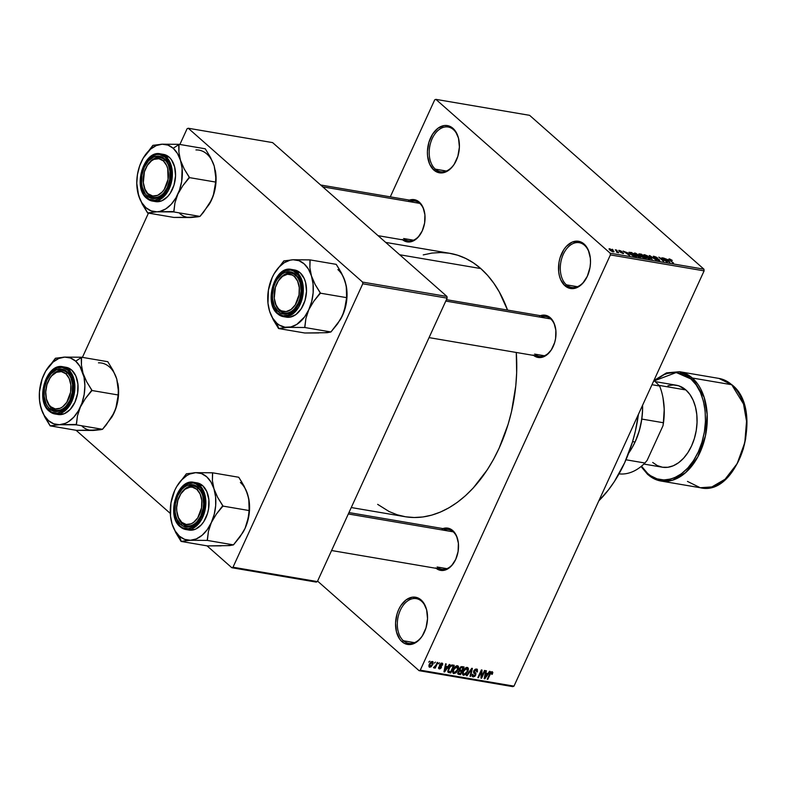 <?xml version="1.0" encoding="UTF-8"?>
<svg xmlns="http://www.w3.org/2000/svg" width="786" height="786" viewBox="0 0 786 786"><rect width="100%" height="100%" fill="white"/><g stroke="black" fill="none" stroke-linecap="round" stroke-linejoin="round"><path stroke-width="1.18" d="M427.063 611.822A22.686 14.885 -80.3 0 0 421.532 601.221L421.1 599.954A23.944 15.71 99.7 0 1 427.004 611.488A23.944 15.71 99.7 0 1 423.035 634.764A23.944 15.71 99.7 0 1 401.99 641.7L399.661 639.097L396.468 631.895L395.555 623.003L397.087 613.787L398.708 609.504L400.811 605.652L406.175 599.816L412.355 597.183L418.407 598.146L421.1 599.954L423.418 602.567L426.621 609.769L427.525 618.661L426.002 627.876L422.269 636.012L419.744 639.283L413.858 643.606L410.734 644.481L404.672 643.518L401.99 641.7L403.424 640.767A22.686 14.885 -80.3 0 0 423.202 634.469A22.686 14.885 99.7 0 1 408.671 643.351A22.686 14.885 99.7 0 1 403.424 640.767L414.477 642.643L403.424 640.767A22.686 14.885 99.7 0 1 398.807 614.249A22.686 14.885 99.7 0 1 416.285 598.627A22.686 14.885 99.7 0 1 421.532 601.221A22.686 14.885 -80.3 0 0 400.32 610.26A22.686 14.885 -80.3 0 0 403.424 640.767L401.99 641.7A23.944 15.71 99.7 0 1 398.708 609.504A23.944 15.71 99.7 0 1 421.1 599.954L421.532 601.221A22.686 14.885 99.7 0 1 427.063 611.832M584.499 245.271A22.686 14.885 -80.3 0 0 563.277 254.32A22.686 14.885 -80.3 0 0 566.392 284.827L564.947 285.76A23.944 15.71 99.7 0 1 561.666 253.564A23.944 15.71 99.7 0 1 584.067 244.014L584.499 245.271A22.686 14.885 99.7 0 1 590.031 255.882A22.686 14.885 -80.3 0 0 584.499 245.271L584.067 244.014L586.385 246.627L588.252 249.938L590.345 258.142L590.492 262.711L590.021 267.368L587.348 276.22L582.711 283.343L576.826 287.656L570.587 288.511L564.947 285.76L560.762 279.836L559.426 275.955L558.669 271.642L558.984 262.406L560.045 257.847L563.778 249.702L566.303 246.431L572.188 242.117L578.417 241.273L584.067 244.014A23.944 15.71 99.7 0 1 589.962 255.548A23.944 15.71 99.7 0 1 586.002 278.824A23.944 15.71 99.7 0 1 564.947 285.76L566.392 284.827A22.686 14.885 99.7 0 1 561.774 258.309A22.686 14.885 99.7 0 1 579.253 242.687A22.686 14.885 99.7 0 1 584.499 245.271M453.404 129.592A22.686 14.885 -80.3 0 0 432.192 138.631A22.686 14.885 -80.3 0 0 435.297 169.137L433.862 170.081A23.944 15.71 99.7 0 1 430.571 137.874A23.944 15.71 99.7 0 1 452.972 128.334L453.404 129.592A22.686 14.885 99.7 0 1 458.936 140.203A22.686 14.885 -80.3 0 0 453.404 129.592L452.972 128.334L455.291 130.948L458.493 138.139L459.397 147.031L457.874 156.247L454.141 164.392L451.616 167.664L445.731 171.977L439.502 172.822L433.862 170.081L429.677 164.156L427.574 155.952L427.427 151.384L428.96 142.168L432.683 134.023L438.048 128.187L444.228 125.554L447.332 125.583L452.972 128.334A23.944 15.71 99.7 0 1 458.877 139.859A23.944 15.71 99.7 0 1 454.907 163.134A23.944 15.71 99.7 0 1 433.862 170.081L435.297 169.137A22.686 14.885 99.7 0 1 430.679 142.62A22.686 14.885 99.7 0 1 448.158 127.008A22.686 14.885 99.7 0 1 453.404 129.592M409.437 200.106A21.419 14.06 99.7 0 1 419.292 202.11L419.724 203.368A20.161 13.234 -80.3 0 0 409.899 201.688M540.395 315.677A21.419 14.06 99.7 0 1 550.249 317.672L550.681 318.929A20.161 13.234 -80.3 0 0 540.856 317.259M442.921 528.585A21.419 14.06 99.7 0 1 452.765 530.579L453.208 531.837A20.161 13.234 -80.3 0 0 443.383 530.167M446.35 171.024L435.297 169.137L446.35 171.024M577.435 286.703L566.392 284.827L577.435 286.703M320.629 184.985L415.057 201.069A20.161 13.234 99.7 0 1 419.724 203.368A20.161 13.234 99.7 0 1 424.637 212.76A20.161 13.234 -80.3 0 0 419.724 203.368L419.292 202.11L421.365 204.439L423.035 207.406L424.912 214.745L424.627 222.998L422.229 230.917L418.083 237.293L412.817 241.155L407.236 241.911L402.186 239.455M413.446 240.192L403.631 238.522L413.446 240.192M348.955 512.57L448.541 529.538A20.161 13.234 99.7 0 1 453.208 531.837A20.161 13.234 99.7 0 1 458.11 541.23A20.161 13.234 -80.3 0 0 453.208 531.837L452.765 530.579L454.848 532.918L456.519 535.875L458.385 543.214L458.1 551.477L455.703 559.396L451.557 565.763L446.291 569.624L440.71 570.39L435.67 567.934M446.929 568.661L437.104 566.991L446.929 568.661M446.428 299.672L546.015 316.63A20.161 13.234 99.7 0 1 550.681 318.929A20.161 13.234 99.7 0 1 555.594 328.332M544.403 355.753L534.588 354.083L544.403 355.753M598.814 500.849A115.935 76.095 -80.3 0 0 638.428 414.32L635.363 431.17L632.435 442.096L624.605 462.866L614.387 481.533L608.492 489.845L598.814 500.849M423.251 254.9L432.015 253.072L440.73 252.522L449.327 253.239L457.707 255.234L465.793 258.476L473.516 262.937L480.796 268.566L487.556 275.326L493.746 283.137L499.287 291.93L507.54 310.077A133.571 87.668 -80.3 0 0 480.796 268.566L399.691 254.752L480.796 268.566A133.571 87.668 -80.3 0 0 449.906 253.338L385.69 242.402M351.263 507.54L405.045 516.697A133.571 87.668 -80.3 0 0 516.274 352.472L516.657 372.878L515.783 385.867L511.499 411.707L508.129 424.293L499.11 448.226L493.539 459.338L487.33 469.733L473.251 487.978L465.518 495.661L457.413 502.274L449.022 507.756L440.425 512.059L431.701 515.135L422.947 516.962L414.222 517.512L405.635 516.795L397.254 514.801L389.158 511.558L377.653 504.357M610.388 254.91L420.264 670.173L513.985 686.139L704.109 270.865L610.388 254.91L610.211 253.21L703.932 269.176L529.597 115.326L435.876 99.36L610.211 253.21L435.876 99.36L434.697 99.861L390.298 196.844L434.697 99.861L435.876 99.36L529.597 115.326L703.932 269.176L704.109 270.865L703.932 269.176L610.211 253.21L610.388 254.91L420.264 670.173L419.085 670.674L512.806 686.64L513.985 686.139L704.109 270.865L610.388 254.91M434.334 663.099L435.434 662.097L434.334 663.099M435.896 665.3L437.232 662.402L437.822 662.51L435.267 668.1L434.668 667.992L435.071 667.108L434.069 667.972L433.479 667.579L435.896 665.3L433.479 667.579L433.911 667.972L435.071 667.108L434.668 667.992L435.267 668.1L437.822 662.51L437.232 662.402L435.896 665.3M438.431 663.797L439.531 662.795L438.431 663.797M441.545 663.895L441.938 665.143L442.587 665.143L441.948 663.099L439.679 664.661L440.239 666.616L439.512 665.978L440.75 667.54L439.669 668.09L438.676 667.068L439.325 668.896L438.5 668.169L439.325 668.896L441.398 667.53L439.462 665.821L441.398 667.53L439.688 664.651L441.644 663.079L442.675 663.561L442.587 665.143L441.388 663.875L440.248 664.897L441.496 666.282L441.241 667.845L439.905 668.896L438.657 668.522L438.676 667.068L439.521 668.061L440.75 667.54L439.433 665.585L439.679 664.661L440.268 665.153L441.889 664.042L440.975 663.237M447.725 666.666L449.297 664.455L449.926 664.563L444.591 671.951L443.962 671.843L445.574 663.826L446.202 663.934L445.662 666.322L447.725 666.666L445.662 666.322L446.202 663.934L445.574 663.826L443.962 671.843L444.591 671.951L449.926 664.563L449.297 664.455L447.725 666.666M457.462 665.742L458.533 666.705L458.503 668.591L456.057 672.796L453.581 673.563L452.736 671.205L454.642 667.216L457.462 665.742L455.222 666.626L453.365 669.289C452.284 671.401 452.451 672.855 453.846 673.631L458.002 669.977L458.621 667.245L456.912 665.732L458.621 667.245L457.462 665.742L458.14 666.047M467.267 667.412L468.328 668.365L468.299 670.252L465.852 674.467L463.376 675.233L462.532 672.875L464.438 668.886L467.267 667.412L465.017 668.297L463.16 670.959C462.08 673.071 462.247 674.516 463.652 675.302L467.808 671.647L468.427 668.906L466.717 667.402L468.427 668.906L467.267 667.412L467.935 667.717M491.692 672.541L491.014 671.942L491.682 674.26L492.321 674.26L491.849 673.848L492.321 674.26L492.812 672.354L492.134 671.647L492.822 672.462L492.321 674.26L491.682 674.26L491.957 672.688L490.877 672.895L487.811 679.31L487.212 679.212L490.287 672.728L492.134 671.647L489.599 673.985L487.212 679.212L487.811 679.31L490.788 673.013L491.918 672.649L491.073 671.902M487.949 673.514L489.511 671.313L490.14 671.411L484.805 678.799L484.176 678.691L485.797 670.674L486.416 670.782L485.886 673.17L487.949 673.514L485.886 673.17L486.416 670.782L485.797 670.674L484.176 678.691L484.805 678.799L490.14 671.411L489.511 671.313L487.949 673.514M481.7 676.608L484.51 670.458L485.109 670.556L481.592 678.249L480.953 678.141L481.258 671.549L478.438 677.709L477.839 677.611L481.366 669.918L482.005 670.026L481.7 676.608L482.005 670.026L481.366 669.918L477.839 677.611L478.438 677.709L481.258 671.549L480.953 678.141L481.592 678.249L485.109 670.556L484.51 670.458L481.7 676.608L481.052 676.039L481.7 676.608M473.506 676.009L473.015 674.309L472.376 674.309L473.113 676.913L472.091 676.009L473.113 676.913L475.776 675.095L473.899 670.615L474.341 671.008L476.159 669.898L475.353 669.181L476.768 671.942L477.407 671.942L476.621 669.004L473.968 670.487L475.392 669.161L477.357 669.328L477.407 671.942L476.768 671.942L476.964 670.596L476.296 669.927L474.282 671.165L475.992 673.612L474.99 676.225L473.29 676.933L472.091 676.019L472.376 674.309L473.015 674.309L472.867 675.577L473.732 676.039L475.343 674.555L473.555 672.521L473.742 670.92L473.811 672.904L475.363 674.152L475.196 674.968L473.506 676.009L472.131 675.007M466.393 675.665L471.787 668.287L472.376 668.395L470.618 676.382L469.999 676.274L471.708 669.25L467.022 675.764L466.393 675.665L467.022 675.764L471.708 669.25L469.999 676.274L470.618 676.382L472.376 668.395L471.787 668.287L466.393 675.665M459.368 668.611L461.205 666.695L464.064 666.97L460.547 674.663L457.727 673.631L458.051 671.902L459.319 670.635L459.368 668.611L459.319 670.635L457.933 672.138L458.69 674.349L460.547 674.663L464.064 666.97L462.217 666.656L459.368 668.611M448.482 668.513L450.968 665.27L454.269 665.31L450.751 672.993L447.922 672.079L448.482 668.513L448.197 672.413L450.751 672.993L454.269 665.31L452.52 665.005L448.482 668.513M429.362 664.141L430.983 661.891L433.037 661.881L432.919 664.16L431.092 666.852L429.343 667.127L428.92 665.398L429.362 664.141L429.726 667.265L432.713 664.651L432.379 661.468L429.362 664.141M428.714 662.136L429.814 661.144L428.714 662.136M612.982 249.83L612.314 249.241L612.982 249.83M616.479 251.215L615.291 249.742L618.729 252.778L616.735 252.355L616.479 251.215L616.735 252.355L618.729 252.778L615.291 249.742L616.479 251.215M617.079 250.528L616.401 249.938L617.079 250.528M618.985 251.117L618.798 250.351L620.685 250.852L621.873 251.608L619.496 251.147L623.612 253.465L620.773 252.611L622.738 252.856L618.985 251.117L622.905 253.534L623.269 252.895L619.957 251.451L619.761 250.813L621.873 251.608L619.309 250.39L618.975 251.117L619.309 250.39M627.66 252.856L629.674 255.568L623.043 251.068L627.66 252.856L623.043 251.068L629.674 255.568L627.66 252.856M639.676 257.307C641.022 257.317 640.963 256.717 639.49 255.509L634.823 253.033L634.312 254.153L634.823 253.033L635.707 253.259L640.226 256.226L640.521 257.277L638.713 257.051L633.948 253.672L634.823 253.033L633.84 253.377L634.95 254.772L639.676 257.307L640.649 257.16M649.472 258.977C650.818 258.987 650.759 258.378 649.285 257.179L644.628 254.693L644.107 255.823L644.628 254.693L647.723 256.02L650.444 258.525L648.853 258.83L643.989 255.686L643.665 254.841L644.628 254.693L643.636 255.047L644.746 256.442L649.472 258.977L650.444 258.82M669.495 258.938L669.721 260.097L673.533 263.035L669.574 259.97L670.016 259.419L672.256 260.451L669.495 258.938L669.191 259.596L669.633 258.958L672.109 260.323L669.692 259.567L672.934 262.937L669.043 259.419L669.495 258.938L668.866 259.016M667.874 259.704L669.898 262.416L663.256 257.916L667.874 259.704L663.256 257.916L669.898 262.416L667.874 259.704M665.771 261.04L661.979 257.7L667.304 261.974L660.368 258.093L663.561 261.335L658.825 257.16L665.771 261.04L658.825 257.16L663.561 261.335L660.368 258.093L667.304 261.974L661.979 257.7L665.771 261.04M653.49 257.189L653.333 256.246L655.927 256.963L657.558 258.034L654.63 256.796L654.001 257.209L658.776 259.311L659.788 260.539L656.035 259.282L658.58 260.127L658.599 259.508L653.49 257.189L658.059 259.164L658.373 260.097L655.73 259.036L658.943 260.588L659.346 259.734L654.08 257.277L654.483 256.767L657.558 258.034L653.981 256.295L653.549 257.228L653.981 256.295M652.115 259.39L649.256 255.529L656.339 260.107L650.14 256.079L652.115 259.39L650.14 256.079L656.339 260.107L649.845 255.627L652.115 259.39M639.264 254.821L638.88 253.849L641.533 254.212L646.269 258.388L642.152 257.179L639.264 254.821L641.582 256.747L646.269 258.388L641.533 254.212L639.686 253.898L639.264 254.821L639.686 253.898M630.126 253.976L628.967 252.286L631.738 252.542L636.463 256.717L633.211 255.99L630.126 253.976L633.762 256.197L636.463 256.717L631.738 252.542L628.928 252.335L630.126 253.976M613.296 251.903L613.178 250.606L609.74 248.759L609.887 250.076L609.356 248.72L613.827 251.265L613.296 251.903L611.017 250.931L609.887 250.076L614.023 251.785M317.573 581.1L419.085 670.674L420.264 670.173L513.985 686.139L512.806 686.64L419.085 670.674L317.573 581.1M187.078 128.747L179.886 144.467L187.078 128.747L188.257 128.246L362.601 282.095L446.949 296.46L272.614 142.61L188.257 128.246L187.078 128.747M148.456 213.104L82.412 357.375L148.456 213.104M317.357 581.591L447.126 298.149L362.768 283.785L233 567.217L317.357 581.591L447.126 298.149L446.949 296.46L272.614 142.61L188.257 128.246L362.601 282.095L446.949 296.46L447.126 298.149L362.768 283.785L362.601 282.095L362.768 283.785L233 567.217L231.821 567.728L316.178 582.092L317.357 581.591L233 567.217L231.821 567.728L316.178 582.092L317.357 581.591M76.085 430.286L170.297 513.425L76.085 430.286M207.042 545.848L231.821 567.728L207.042 545.848M442.145 528.88L447.725 528.123L452.765 530.579A21.419 14.06 99.7 0 1 458.051 540.896A21.419 14.06 99.7 0 1 454.505 561.725A21.419 14.06 99.7 0 1 436.151 568.337M539.618 315.972L542.419 315.186L547.842 316.051L552.322 320.01L553.992 322.977L555.859 330.307L555.584 338.57L554.631 342.647L551.291 349.937L546.496 355.154L540.965 357.512L535.551 356.648L533.144 355.026M408.661 200.41L414.242 199.644L419.292 202.11A21.419 14.06 99.7 0 1 424.568 212.426A21.419 14.06 99.7 0 1 421.021 233.246A21.419 14.06 99.7 0 1 402.668 239.858M552.145 348.512A20.161 13.234 99.7 0 1 539.245 356.382A20.161 13.234 99.7 0 1 534.588 354.083A20.161 13.234 -80.3 0 0 552.145 348.522M454.672 561.42A20.161 13.234 99.7 0 1 441.771 569.29A20.161 13.234 99.7 0 1 437.104 566.991A20.161 13.234 -80.3 0 0 454.672 561.43M421.198 232.951A20.161 13.234 99.7 0 1 408.288 240.821A20.161 13.234 99.7 0 1 403.631 238.522A20.161 13.234 -80.3 0 0 421.188 232.961M586.169 278.529A22.686 14.885 99.7 0 1 571.638 287.411A22.686 14.885 99.7 0 1 566.392 284.827A22.686 14.885 -80.3 0 0 586.169 278.529M455.084 162.84A22.686 14.885 99.7 0 1 440.543 171.721A22.686 14.885 99.7 0 1 435.297 169.137A22.686 14.885 -80.3 0 0 455.074 162.849M555.584 328.322A20.161 13.234 -80.3 0 0 550.681 318.929L550.249 317.672A21.419 14.06 99.7 0 1 555.525 327.988A21.419 14.06 99.7 0 1 551.978 348.817A21.419 14.06 99.7 0 1 533.625 355.429M668.228 260.166L669.584 262.21L666.469 260.097L668.228 260.166L666.567 259.881L669.672 262.023L668.228 260.166M654.08 257.277L654.483 256.767M658.943 260.588L659.346 259.734M644.628 254.693L643.636 255.047M648.686 257.071L648.774 258.81L645.227 256.845L645.178 255.185L648.529 256.934L644.481 255.273L647.792 258.132L649.639 258.407L648.686 257.071M649.649 258.368L648.922 258.496M644.186 255.912L645.178 255.185M641.238 255.981L641.582 256.747L641.975 255.863L641.572 256.737M642.103 256.776L645.119 257.798L643.705 256.55L644.952 258.162L641.975 257.051L642.005 256.295L643.705 256.55L642.005 256.295M639.853 254.919L643.144 256.069L641.494 254.605L642.977 256.433L639.725 255.185L639.666 254.33L641.494 254.605L639.666 254.33L639.853 254.919L639.666 254.33M634.823 253.033L633.84 253.377M639.588 257.297L639.833 256.462L638.89 255.401L638.979 257.14L635.432 255.175L635.383 253.514L638.89 255.401L636.611 253.917L634.862 253.505L635 254.35L639.116 256.825M634.39 254.242L635.383 253.514M629.812 253.102L632.524 255.362L635.314 256.128L631.689 252.935L635.147 256.491L630.588 254.369L629.812 253.102L631.689 252.935L630.618 252.748M628.014 253.308L629.37 255.362L626.255 253.239L628.014 253.308L626.354 253.033L629.458 255.175L628.014 253.308M622.964 253.544L623.269 252.895L622.964 253.544M622.905 253.534L623.269 252.895M609.74 248.759L609.366 249.565L609.74 248.759L609.012 248.867M613.021 251.844L612.579 250.508L612.697 251.746L610.319 250.439L610.211 249.182L612.579 250.508L610.889 249.398L609.887 249.191L610.074 249.791L612.825 251.471M609.572 249.781L610.211 249.182M492.812 672.354L492.134 671.647M484.255 678.308L484.805 678.799L484.255 678.308M485.375 672.728L485.886 673.17L485.375 672.728M487.33 674.378L484.815 677.935L484.736 675.891L485.198 676.294L485.669 674.103L485.188 673.671L487.33 674.378L485.974 673.18L487.33 674.378L485.669 674.103L484.815 677.935L487.33 674.378M480.973 677.709L481.592 678.249L480.973 677.709M477.357 669.328L476.621 669.004M476.159 669.898L475.52 669.112M475.609 673.042L474.479 672.236M472.435 676.608L473.113 676.913M473.811 672.904L475.363 674.152M470.087 675.911L470.618 676.382L470.087 675.911M462.581 674.359L463.652 675.302L462.581 674.359M462.983 674.997L463.652 675.302M464.054 674.398L465.528 673.926L466.963 672.059L467.739 669.564L467.238 668.454L466.049 667.599L466.855 668.316L464.988 669.151L463.75 671.087L463.288 670.684L463.2 672.865L462.64 672.364L464.054 674.398L463.2 672.865L463.75 671.087L466.855 668.316L467.218 671.529L464.054 674.398L462.482 673.219M466.855 668.316L466.206 667.53M459.181 673.464L460.547 674.663L459.181 673.464M457.698 673.464L458.69 674.349L457.698 673.464M457.983 674.064L458.69 674.349M459.319 673.484L460.36 673.661L461.411 671.372L459.053 670.085L460.291 671.175L459.152 670.723L459.633 671.146L458.592 672.109L458.159 671.725L458.562 673.229L459.319 673.484L458.592 672.109L459.633 671.146L461.411 671.372L459.103 669.338L461.411 671.372L460.36 673.661L457.786 672.541M460.645 670.271L461.824 670.468L463.062 667.776L461.824 670.468L459.977 670.016L460.645 670.271L459.515 668.306L459.967 668.709L461.127 667.55L460.557 667.039L461.795 667.56L460.94 666.803L463.062 667.776L461.755 666.616L463.062 667.776L460.763 667.707L459.967 670.016L459.122 669.269M452.785 672.688L453.846 673.631L452.785 672.688M453.188 673.327L453.846 673.631M454.259 672.737L455.723 672.256L457.157 670.389L457.933 667.894L457.442 666.783L456.253 665.929L457.059 666.646L455.192 667.481L453.944 669.417L453.493 669.014L453.404 671.195L452.844 670.694L454.259 672.737L453.404 671.195L453.944 669.417L457.059 666.646L457.413 669.868L454.259 672.737L452.687 671.549M457.059 666.646L456.411 665.86M449.386 671.794L450.751 672.993L449.386 671.794M447.765 671.549L449.071 672.708L447.765 671.549M449.504 671.814L450.565 672.001L453.257 666.106L450.565 672.001L447.784 670.684L448.727 671.519L448.619 668.218L449.071 668.621L450.172 666.783L449.739 666.41L452.186 665.919L451.282 665.123L453.257 666.106L451.979 664.976L453.257 666.106L451.419 665.909L450.172 666.783L448.501 670.37L449.504 671.814L448.727 671.519M444.041 671.46L444.591 671.951L444.041 671.46M445.161 665.87L445.662 666.322L445.161 665.87M447.116 667.53L444.591 671.087L444.522 669.043L444.984 669.446L445.456 667.255L444.974 666.823L447.116 667.53L445.76 666.332L447.116 667.53L445.456 667.255L444.591 671.087L447.116 667.53M442.508 663.345L441.948 663.099M441.201 665.938L440.268 665.153M438.775 668.65L439.325 668.896M439.669 668.09L439.315 667.068M439.757 666.253L440.769 667.049M432.88 661.694L432.379 661.468M431.995 662.264L429.981 664.19L429.529 663.787L429.844 666.361L431.946 664.887L430.099 666.469L429.981 664.19L431.995 662.264L432.113 664.553L432.713 664.651L432.428 662.578L431.416 661.625M428.93 666.557L429.726 667.265L428.93 666.557M429.225 667.039L429.726 667.265M430.099 666.469L428.891 665.526M663.03 398.001L664.229 409.26L663.355 422.74A55.442 36.392 -80.3 0 0 659.611 386.005L653.972 380.365L659.611 386.005A55.442 36.392 99.7 0 1 662.912 397.382A55.442 36.392 99.7 0 1 663.355 422.74L641.798 419.066A55.442 36.392 -80.3 0 0 642.584 405.252A55.442 36.392 99.7 0 1 641.798 419.066L639.313 430.679L635.285 441.585A55.442 36.392 -80.3 0 0 641.798 419.066L663.355 422.74L663.011 425.698L647.133 460.37L644.913 463.013L625.98 459.781L644.913 463.013A55.442 36.392 99.7 0 1 619.378 473.899A55.442 36.392 -80.3 0 0 644.913 463.013L647.133 460.37L663.011 425.698A54.185 35.567 -80.3 0 0 663.03 398.04A54.185 35.567 -80.3 0 0 662.971 397.716M628.672 453.149A56.71 37.217 -80.3 0 0 635.019 442.027L632.583 441.604L635.019 442.027A56.71 37.217 -80.3 0 0 642.496 405.429A56.71 37.217 99.7 0 1 635.019 442.027L632.15 447.656M635.019 442.027A56.71 37.217 99.7 0 1 631.836 448.187L632.17 447.617A55.442 36.392 -80.3 0 0 635.285 441.585L635.019 442.027M659.611 386.005L651.987 384.708L659.611 386.005M274.569 300.301L274.687 300.95A20.161 13.234 -80.3 0 0 279.659 310.666L278.224 311.6A21.419 14.06 99.7 0 1 275.287 282.793A21.419 14.06 99.7 0 1 295.32 274.255L295.752 275.513A20.161 13.234 -80.3 0 0 277.861 281.643A20.161 13.234 99.7 0 1 291.095 273.214A20.161 13.234 99.7 0 1 295.752 275.513L294.318 276.446A18.903 12.409 99.7 0 1 296.902 301.873A18.903 12.409 99.7 0 1 279.226 309.409L279.659 310.666A20.161 13.234 -80.3 0 0 297.226 305.096A20.161 13.234 99.7 0 1 284.326 312.966A20.161 13.234 99.7 0 1 279.659 310.666A20.161 13.234 99.7 0 1 274.628 300.625A20.161 13.234 -80.3 0 0 279.659 310.666L275.925 304.732L274.265 298.258L275.355 287.371L278.303 280.936L282.538 276.338L287.411 274.255L292.195 275.021L294.318 276.446L297.619 281.123L299.27 287.597L299.024 294.888L295.241 304.919L291.007 309.517L286.133 311.6L281.349 310.834L279.226 309.409A18.903 12.409 99.7 0 1 274.569 300.301A18.903 12.409 99.7 0 1 277.694 281.928A18.903 12.409 99.7 0 1 294.318 276.446L295.752 275.513A20.161 13.234 99.7 0 1 300.665 284.905A20.161 13.234 -80.3 0 0 295.752 275.513A20.161 13.234 -80.3 0 0 278.028 281.349L277.694 281.928M550.681 318.929L445.79 301.067L550.681 318.929M346.233 285.79L346.646 297.648L320.403 293.178L346.646 297.648L344.258 311.05L340.613 319.185A34.093 22.381 -80.3 0 0 342.539 315.441A34.093 22.381 -80.3 0 0 346.272 286.006L346.822 293.62L346.145 302.305L344.258 311.05L342.539 315.441L346.361 302.846L346.813 289.7L345.182 281.643L346.233 285.819L343.57 277.33L339.071 268.891L336.221 264.351L309.979 259.881L336.221 264.351L341.507 273.076L345.182 281.643A34.093 22.381 -80.3 0 0 337.872 269.588M284.807 327.546L287.873 327.369A34.093 22.381 99.7 0 1 276.908 323.292L278.647 328.322A39.133 25.683 -80.3 0 0 278.873 328.509L287.873 327.369L304.693 327.497L330.935 331.967L327.153 332.684L304.801 332.999L278.558 328.528L284.807 327.546M277.861 281.643A20.161 13.234 99.7 0 1 291.095 273.214A20.161 13.234 99.7 0 1 295.752 275.513L295.32 274.255A21.419 14.06 99.7 0 1 300.606 284.571A21.419 14.06 99.7 0 1 297.059 305.39A21.419 14.06 99.7 0 1 278.224 311.6L274.471 306.304L272.604 298.965L272.467 294.878L273.833 286.625L275.287 282.793L277.173 279.344L281.968 274.118L284.689 272.555L290.27 271.789L295.32 274.255L297.403 276.584L300.262 283.029L301.077 290.977L299.702 299.23L298.258 303.062L294.111 309.438L288.845 313.3L286.045 314.086L280.622 313.221L278.224 311.6L279.659 310.666A20.161 13.234 -80.3 0 0 297.226 305.106A20.161 13.234 99.7 0 1 284.326 312.966A20.161 13.234 99.7 0 1 279.659 310.666A20.161 13.234 99.7 0 1 274.628 300.625M277.772 313.899L283.314 316.63L294.033 312.956L302.551 297.118L301.991 280.474L296.892 272.153A0.757 0.531 131.4 0 0 296.027 272.713C302.433 276.751 303.484 287.145 299.201 303.897C290.093 316.394 282.872 319.48 277.517 313.142A0.757 0.531 131.4 0 0 277.772 313.899A0.757 0.531 -48.6 0 1 277.517 313.142L282.98 315.805L289.022 314.98L294.721 310.804L299.201 303.897L300.773 299.741L302.246 290.82L301.372 282.213L298.277 275.238L293.424 270.964L290.565 270.05L284.522 270.875L278.824 275.051L274.334 281.958L271.74 290.525L271.435 299.466L273.459 307.405L277.517 313.142C271.111 309.104 270.05 298.709 274.334 281.958C283.441 269.46 290.673 266.375 296.027 272.713A0.757 0.531 -48.6 0 1 296.892 272.153A23.944 15.71 99.7 0 1 301.765 300.144A23.944 15.71 99.7 0 1 283.314 316.63A23.944 15.71 99.7 0 1 277.772 313.899M284.925 316.768A23.944 15.71 -80.3 0 0 286.497 317.171A23.944 15.71 -80.3 0 0 304.948 300.684A23.944 15.71 -80.3 0 0 300.075 272.693L296.892 272.153L300.075 272.693L294.436 269.942M340.593 319.224A34.093 22.381 -80.3 0 0 340.633 319.155L342.539 315.441L337.548 323.891L330.935 331.967L304.693 327.497L305.901 318.477L308.8 309.694L304.654 316.846L296.735 324.461L290.849 326.966L284.945 327.202L279.413 325.139L276.908 323.292L272.644 318.104L269.598 311.236L273.243 319.745L278.558 328.528L304.801 332.999L318.684 332.95M268.527 306.972L269.598 311.236L267.967 303.17L268.419 290.034L272.241 277.429A34.093 22.381 99.7 0 1 274.147 273.725A34.093 22.381 99.7 0 1 293.168 259.763A34.093 22.381 99.7 0 1 311.443 275.896L309.871 267.741L310.106 260.284A39.133 25.683 -80.3 0 0 309.664 259.901L293.168 259.763L298.935 260.677L304.123 263.841L308.397 269.028L311.443 275.896L313.064 283.952L313.152 292.677L311.698 301.46L308.8 309.694L313.791 301.254L320.403 293.178L315.117 284.453L311.443 275.896L309.871 267.741L309.979 259.881L293.168 259.763L283.844 260.913L274.186 273.666L278.834 267.289L284.296 262.671L290.181 260.166L293.168 259.763L283.844 260.913L274.501 273.125M269.598 311.236L273.243 319.745L278.431 328.126A39.133 25.683 -80.3 0 0 278.647 328.322L276.908 323.292A34.093 22.381 99.7 0 1 269.598 311.236A34.093 22.381 99.7 0 1 268.507 306.864A34.093 22.381 99.7 0 1 272.241 277.429L270.512 281.85M324.589 332.714L330.935 331.967L340.269 319.774M272.231 277.458L274.167 273.695M286.605 317.19L289.71 317.22L295.89 314.587L301.244 308.751L304.978 300.606L306.501 291.39L305.597 282.508L304.261 278.617L300.075 272.693A23.944 15.71 -80.3 0 0 294.544 269.962L291.351 269.421A23.944 15.71 99.7 0 1 296.892 272.153L291.351 269.421C274.766 265.304 263.359 302.924 277.576 313.801L283.314 316.63L286.497 317.171M300.665 284.896A20.161 13.234 -80.3 0 0 295.752 275.513A20.161 13.234 99.7 0 1 300.665 284.905M284.159 260.903A39.133 25.683 -80.3 0 0 283.658 261.325A39.133 25.683 99.7 0 1 284.159 260.903M308.8 309.694A34.093 22.381 99.7 0 1 287.873 327.369L304.379 327.507A39.133 25.683 -80.3 0 0 304.88 327.084L305.901 318.477L308.8 309.694L313.791 301.254L320.285 292.775A39.133 25.683 99.7 0 1 320.216 293.591A39.133 25.683 -80.3 0 0 320.285 292.775L315.117 284.453L311.443 275.896A34.093 22.381 99.7 0 1 308.8 309.694M304.379 327.507L304.88 327.084A39.133 25.683 99.7 0 1 304.379 327.507M177.086 513.209L177.214 513.857A20.161 13.234 -80.3 0 0 182.185 523.574L180.741 524.508A21.419 14.06 99.7 0 1 177.803 495.701A21.419 14.06 99.7 0 1 197.846 487.153L198.278 488.42A20.161 13.234 -80.3 0 0 180.387 494.551A20.161 13.234 99.7 0 1 193.621 486.121A20.161 13.234 99.7 0 1 198.278 488.42L196.844 489.354A18.903 12.409 99.7 0 1 199.428 514.781A18.903 12.409 99.7 0 1 181.753 522.317L182.185 523.574A20.161 13.234 -80.3 0 0 199.752 518.003A20.161 13.234 99.7 0 1 186.842 525.873A20.161 13.234 99.7 0 1 182.185 523.574A20.161 13.234 99.7 0 1 177.155 513.533A20.161 13.234 -80.3 0 0 182.185 523.574L181.753 522.317L186.203 524.478L191.126 523.81L193.533 522.425L197.767 517.817L201.55 507.795L201.796 500.505L200.145 494.03L196.844 489.354L192.383 487.182L189.937 487.163L185.054 489.246L180.829 493.844L177.882 500.279L176.673 507.55L176.791 511.165L178.442 517.63L181.753 522.317A18.903 12.409 99.7 0 1 177.086 513.209A18.903 12.409 99.7 0 1 180.22 494.836A18.903 12.409 99.7 0 1 196.844 489.354L198.278 488.42A20.161 13.234 99.7 0 1 203.191 497.813A20.161 13.234 -80.3 0 0 198.278 488.42A20.161 13.234 -80.3 0 0 180.554 494.256L180.22 494.836M453.208 531.837L348.316 513.975L453.208 531.837M243.11 532.132A34.093 22.381 -80.3 0 0 243.149 532.063A34.093 22.381 -80.3 0 0 245.065 528.349A34.093 22.381 -80.3 0 0 248.798 498.914L249.349 506.528L248.671 515.213L246.784 523.957L245.065 528.349L248.877 515.754L249.329 502.608L247.708 494.541L248.759 498.727L246.097 490.238L241.597 481.789L238.748 477.259L212.505 472.789L238.748 477.259L244.033 485.984L247.708 494.541A34.093 22.381 -80.3 0 0 240.388 482.496M187.333 540.454L190.399 540.277A34.093 22.381 99.7 0 1 179.434 536.19L181.173 541.23A39.133 25.683 -80.3 0 0 181.389 541.416L190.399 540.277L207.219 540.404L233.462 544.875L229.669 545.592L207.317 545.897L181.075 541.426L187.333 540.454M180.387 494.551A20.161 13.234 99.7 0 1 193.621 486.121A20.161 13.234 99.7 0 1 198.278 488.42L197.846 487.153A21.419 14.06 99.7 0 1 203.132 497.479A21.419 14.06 99.7 0 1 199.575 518.298A21.419 14.06 99.7 0 1 180.741 524.508L176.997 519.212L175.799 515.734L175.121 511.873L175.406 503.61L177.803 495.701L181.949 489.324L184.494 487.025L187.215 485.463L192.796 484.697L197.846 487.153L201.589 492.458L202.788 495.937L203.594 503.885L203.181 508.051L200.784 515.97L196.638 522.346L191.371 526.207L188.571 526.993L183.148 526.129L180.741 524.508L182.185 523.574A20.161 13.234 -80.3 0 0 199.742 518.003A20.161 13.234 99.7 0 1 186.842 525.873A20.161 13.234 99.7 0 1 182.185 523.574A20.161 13.234 99.7 0 1 177.155 513.533M180.299 526.807L185.84 529.528L196.559 525.863L205.067 510.026L204.507 493.382L199.418 485.06A0.757 0.531 131.4 0 0 198.553 485.62C204.95 489.658 206.011 500.053 201.727 516.805C192.619 529.302 185.388 532.387 180.043 526.05A0.757 0.531 131.4 0 0 180.299 526.807A0.757 0.531 -48.6 0 1 180.043 526.05L182.647 527.799L188.502 528.732L194.496 526.188L199.683 520.538L203.299 512.649L204.773 503.728L203.898 495.121L200.794 488.145L195.95 483.871L193.091 482.958L187.048 483.783L181.35 487.959L176.86 494.866L174.266 503.433L173.961 512.364L175.985 520.312L180.043 526.05C173.637 522.012 172.576 511.617 176.86 494.866C185.968 482.368 193.199 479.283 198.553 485.62A0.757 0.531 -48.6 0 1 199.418 485.06A23.944 15.71 99.7 0 1 204.291 513.042A23.944 15.71 99.7 0 1 185.84 529.528A23.944 15.71 99.7 0 1 180.299 526.807M187.451 529.676A23.944 15.71 -80.3 0 0 189.023 530.078A23.944 15.71 -80.3 0 0 207.475 513.592A23.944 15.71 -80.3 0 0 202.601 485.601L199.418 485.06L202.601 485.601L196.962 482.85M248.759 498.697L249.172 510.556L222.929 506.086L249.172 510.556L247.963 519.575L245.065 528.349L240.074 536.789L233.462 544.875L207.219 540.404L208.428 531.385L211.326 522.602L207.18 529.744L202.071 535.305L196.353 538.891L190.399 540.277L184.631 539.353L179.434 536.19L175.17 531.002L172.114 524.144L175.769 532.653L181.075 541.426L207.317 545.897L221.21 545.848M171.053 519.87L172.114 524.144L170.493 516.078L170.945 502.942L174.757 490.336A34.093 22.381 99.7 0 1 176.673 486.632A34.093 22.381 99.7 0 1 195.685 472.661A34.093 22.381 99.7 0 1 213.969 488.794L212.397 480.639L212.633 473.192A39.133 25.683 -80.3 0 0 212.191 472.799L195.685 472.661L201.452 473.585L206.649 476.748L210.923 481.936L213.969 488.794L215.59 496.86L215.678 505.585L214.224 514.358L211.326 522.602L216.317 514.162L222.929 506.086L217.643 497.361L213.969 488.794L212.397 480.639L212.505 472.789L195.685 472.661L186.37 473.82L176.712 486.563L181.36 480.197L186.822 475.579L189.74 474.046L195.685 472.661L186.37 473.82L177.027 486.033M174.767 490.336L173.028 494.758M227.115 545.622L233.462 544.875L242.786 532.682M172.114 524.144L175.769 532.653L180.957 541.033A39.133 25.683 -80.3 0 0 181.173 541.23L179.434 536.19A34.093 22.381 99.7 0 1 172.114 524.144A34.093 22.381 99.7 0 1 171.034 519.772A34.093 22.381 99.7 0 1 174.757 490.336L176.693 486.593M189.131 530.088L195.36 529.243L201.245 524.93L203.771 521.658L207.504 513.513L208.565 508.955L208.88 499.719L206.787 491.525L202.601 485.601A23.944 15.71 -80.3 0 0 197.06 482.869L193.877 482.329A23.944 15.71 99.7 0 1 199.418 485.06L193.877 482.329C177.282 478.202 165.885 515.832 180.102 526.708L185.84 529.528L189.023 530.078M203.191 497.803A20.161 13.234 -80.3 0 0 198.278 488.42A20.161 13.234 99.7 0 1 203.191 497.813M186.685 473.801A39.133 25.683 -80.3 0 0 186.184 474.233A39.133 25.683 99.7 0 1 186.685 473.801M211.326 522.602A34.093 22.381 99.7 0 1 190.399 540.277L206.905 540.414A39.133 25.683 -80.3 0 0 207.406 539.992L208.428 531.385L211.326 522.602L216.317 514.162L222.802 505.683A39.133 25.683 99.7 0 1 222.743 506.498A39.133 25.683 -80.3 0 0 222.802 505.683L217.643 497.361L213.969 488.794A34.093 22.381 99.7 0 1 211.326 522.602M206.905 540.414L207.406 539.992A39.133 25.683 99.7 0 1 206.905 540.414M143.612 184.739L143.73 185.388A20.161 13.234 -80.3 0 0 148.701 195.095L148.269 193.837A18.903 12.409 99.7 0 1 143.612 184.739A18.903 12.409 99.7 0 1 146.736 166.357A18.903 12.409 99.7 0 1 163.36 160.884L164.795 159.941A20.161 13.234 -80.3 0 0 147.07 165.787L146.736 166.357M322.741 186.842L419.724 203.368L322.741 186.842M146.903 166.082A20.161 13.234 99.7 0 1 160.138 157.642A20.161 13.234 99.7 0 1 164.795 159.941A20.161 13.234 99.7 0 1 169.707 169.344A20.161 13.234 -80.3 0 0 164.795 159.941A20.161 13.234 99.7 0 1 169.707 169.344A20.161 13.234 -80.3 0 0 164.795 159.941A20.161 13.234 -80.3 0 0 146.903 166.082A20.161 13.234 99.7 0 1 160.138 157.642A20.161 13.234 99.7 0 1 164.795 159.941L163.36 160.884A18.903 12.409 99.7 0 1 165.954 186.302A18.903 12.409 99.7 0 1 148.269 193.837L152.72 196.009L157.652 195.341L162.289 191.931L164.284 189.347L168.066 179.316L167.723 168.626L166.661 165.561L163.36 160.884L158.91 158.713L153.987 159.381L151.58 160.766L147.346 165.374L144.398 171.8L143.317 182.686L144.968 189.161L148.701 195.095A20.161 13.234 99.7 0 1 143.671 185.064A20.161 13.234 -80.3 0 0 148.701 195.095A20.161 13.234 -80.3 0 0 166.268 189.534A20.161 13.234 99.7 0 1 153.368 197.394A20.161 13.234 99.7 0 1 148.701 195.095A20.161 13.234 -80.3 0 0 166.268 189.534A20.161 13.234 99.7 0 1 153.368 197.394A20.161 13.234 99.7 0 1 148.701 195.095A20.161 13.234 99.7 0 1 143.671 185.064M212.868 162.456L214.224 166.072L210.55 157.505L205.264 148.79L210.55 157.505L214.224 166.072L215.796 174.227L215.688 182.077L189.446 177.616L184.17 168.892L180.485 160.324L178.913 152.17L179.021 144.319L205.264 148.79L179.021 144.319L162.211 144.192A34.093 22.381 99.7 0 1 173.175 148.279L178.933 144.526A39.133 25.683 -80.3 0 0 178.717 144.329L162.211 144.192L152.887 145.341L143.229 158.094M147.267 196.038L148.701 195.095L147.267 196.038L145.184 193.7L142.325 187.255L141.647 183.403L141.932 175.14L144.329 167.221L148.475 160.845L153.742 156.984L159.322 156.227L164.362 158.684A21.419 14.06 99.7 0 1 169.648 169A21.419 14.06 99.7 0 1 166.101 189.829A21.419 14.06 99.7 0 1 147.267 196.038A21.419 14.06 99.7 0 1 144.329 167.221A21.419 14.06 99.7 0 1 164.362 158.684L168.106 163.989L169.982 171.328L169.697 179.581L167.3 187.5L163.154 193.877L157.888 197.738L152.307 198.494L147.267 196.038M164.795 159.941L164.362 158.684L164.795 159.941M155.648 201.619L161.887 200.774L167.772 196.451L170.287 193.189L174.02 185.044L175.543 175.828L174.639 166.937L171.436 159.735L169.118 157.131L165.934 156.581L160.393 153.85A23.944 15.71 99.7 0 1 165.934 156.581L169.118 157.131A23.944 15.71 -80.3 0 0 163.586 154.4L160.393 153.85C143.809 149.733 132.402 187.353 146.618 198.239A0.757 0.531 -48.6 0 1 146.56 197.571C140.154 193.533 139.093 183.138 143.386 166.386C152.484 153.889 159.715 150.814 165.07 157.151A0.757 0.531 -48.6 0 1 165.934 156.581A23.944 15.71 99.7 0 1 170.808 184.572A23.944 15.71 99.7 0 1 152.356 201.059A23.944 15.71 99.7 0 1 146.825 198.327A0.757 0.531 -48.6 0 1 146.618 198.229A0.757 0.531 131.4 0 0 146.825 198.327L152.356 201.059L163.075 197.394L171.594 181.546L171.034 164.913L165.934 156.581A0.757 0.531 131.4 0 0 165.07 157.151L159.607 154.488L156.601 154.459L150.617 157.004L145.43 162.653L141.814 170.542L140.33 179.473L141.215 188.07L144.31 195.046L149.163 199.33L155.029 200.263L161.012 197.718L166.2 192.069L169.815 184.179L171.299 175.258L171.151 170.827L169.128 162.889L165.07 157.151C171.476 161.189 172.537 171.584 168.243 188.335C159.145 200.833 151.914 203.908 146.56 197.571A0.757 0.531 131.4 0 0 146.618 198.229L152.356 201.059L155.54 201.599A23.944 15.71 -80.3 0 0 174.001 185.113A23.944 15.71 -80.3 0 0 169.118 157.131L163.478 154.38M209.636 203.653A34.093 22.381 -80.3 0 0 209.675 203.584A34.093 22.381 -80.3 0 0 211.581 199.88L214.48 191.637L215.944 182.853L215.855 174.138L214.224 166.072L215.865 178.058L215.187 186.734L213.311 195.488L209.312 204.203L199.978 216.405L173.735 211.935L174.944 202.916L177.842 194.132L182.833 185.692L189.446 177.616L215.688 182.077L213.311 195.488L209.656 203.623M215.295 170.346A34.093 22.381 -80.3 0 1 215.315 170.444A34.093 22.381 -80.3 0 1 211.581 199.88L203.515 212.249L199.978 216.405L198.141 216.789L190.664 217.555L173.844 217.427L147.601 212.957L156.915 211.807L173.735 211.935L199.978 216.405L187.726 217.378M137.57 191.401L140.222 199.919L147.473 212.564A39.133 25.683 -80.3 0 0 147.915 212.947L156.915 211.807A34.093 22.381 99.7 0 1 138.641 195.675L136.774 183.295L137.462 174.472L139.662 165.885L143.219 158.124L150.539 149.163L156.257 145.577L162.211 144.192L167.978 145.115L173.175 148.279L177.44 153.466L180.485 160.324L182.116 168.391L181.664 181.527L179.463 190.114L175.917 197.876L171.25 204.281L165.787 208.889L159.902 211.405L156.915 211.807L151.148 210.884L145.96 207.72L141.686 202.533L138.641 195.675L142.286 204.183L147.601 212.957L173.844 217.427L193.641 217.152M138.641 195.675A34.093 22.381 99.7 0 1 137.55 191.303A34.093 22.381 99.7 0 1 141.284 161.867L139.554 166.288M153.968 201.206A23.944 15.71 -80.3 0 0 155.54 201.599M173.421 211.945A39.133 25.683 -80.3 0 0 173.922 211.522L174.944 202.916L177.842 194.132A34.093 22.381 99.7 0 1 156.915 211.807L173.922 211.522A39.133 25.683 99.7 0 1 173.421 211.945M189.259 178.019A39.133 25.683 -80.3 0 0 189.328 177.214L184.17 168.892L180.485 160.324A34.093 22.381 99.7 0 1 177.842 194.132L182.833 185.692L189.328 177.214A39.133 25.683 99.7 0 1 189.259 178.019M179.149 144.712A39.133 25.683 -80.3 0 0 178.933 144.526L173.175 148.279A34.093 22.381 99.7 0 1 180.485 160.324L178.913 152.17L178.717 144.329A39.133 25.683 99.7 0 1 178.933 144.526A39.133 25.683 99.7 0 1 179.149 144.712M141.274 161.896L141.284 161.867A34.093 22.381 99.7 0 1 143.199 158.163A34.093 22.381 99.7 0 1 162.211 144.192L153.201 145.331A39.133 25.683 -80.3 0 0 152.7 145.754L143.543 157.564M153.201 145.331L152.7 145.754A39.133 25.683 99.7 0 1 153.201 145.331M179.699 213.468A34.093 22.381 -80.3 0 0 190.664 217.555M209.675 203.584L209.312 204.203M214.224 166.072A34.093 22.381 -80.3 0 0 195.95 149.939M46.138 397.647L46.256 398.296A20.161 13.234 -80.3 0 0 51.228 408.003L50.795 406.745A18.903 12.409 99.7 0 1 46.138 397.647A18.903 12.409 99.7 0 1 49.263 379.265A18.903 12.409 99.7 0 1 65.886 373.792L67.321 372.849A20.161 13.234 -80.3 0 0 49.597 378.695L49.263 379.265M49.43 378.98A20.161 13.234 99.7 0 1 62.664 370.55A20.161 13.234 99.7 0 1 67.321 372.849A20.161 13.234 99.7 0 1 72.233 382.251A20.161 13.234 -80.3 0 0 67.321 372.849A20.161 13.234 99.7 0 1 72.233 382.251A20.161 13.234 -80.3 0 0 67.321 372.849A20.161 13.234 -80.3 0 0 49.43 378.98A20.161 13.234 99.7 0 1 62.664 370.55A20.161 13.234 99.7 0 1 67.321 372.849L65.886 373.792A18.903 12.409 99.7 0 1 68.47 399.209A18.903 12.409 99.7 0 1 50.795 406.745L48.958 404.682L46.433 399.003L45.716 391.988L46.924 384.708L49.872 378.282L51.866 375.698L56.504 372.289L61.426 371.621L65.886 373.792L69.188 378.469L70.838 384.944L70.593 392.224L66.81 402.255L62.575 406.863L60.168 408.248L55.246 408.916L50.795 406.745L51.228 408.003A20.161 13.234 99.7 0 1 46.197 397.962A20.161 13.234 -80.3 0 0 51.228 408.003A20.161 13.234 -80.3 0 0 68.795 402.432A20.161 13.234 99.7 0 1 55.894 410.302A20.161 13.234 99.7 0 1 51.228 408.003A20.161 13.234 -80.3 0 0 68.795 402.442A20.161 13.234 99.7 0 1 55.894 410.302A20.161 13.234 99.7 0 1 51.228 408.003A20.161 13.234 99.7 0 1 46.197 397.962M115.395 375.364L116.75 378.98L113.076 370.412L107.79 361.698L113.076 370.412L116.75 378.98L118.322 387.134L118.214 394.985L91.972 390.514L86.686 381.8L83.011 373.232L81.439 365.077L81.547 357.227L107.79 361.698L81.547 357.227L64.727 357.099A34.093 22.381 99.7 0 1 75.692 361.187L81.459 357.424A39.133 25.683 -80.3 0 0 81.233 357.237L64.727 357.099L55.413 358.249L45.755 371.002M49.783 408.946L51.228 408.003L49.783 408.946L47.71 406.608L46.04 403.64L44.173 396.301L44.458 388.048L46.855 380.129L51.002 373.753L56.258 369.892L61.839 369.135L66.889 371.591A21.419 14.06 99.7 0 1 72.174 381.908A21.419 14.06 99.7 0 1 68.628 402.737A21.419 14.06 99.7 0 1 49.783 408.946A21.419 14.06 99.7 0 1 46.855 380.129A21.419 14.06 99.7 0 1 66.889 371.591L70.632 376.897L72.508 384.226L72.224 392.489L69.826 400.408L65.68 406.784L60.414 410.646L54.833 411.402L49.783 408.946M67.321 372.849L66.889 371.591L67.321 372.849M58.174 414.527L64.413 413.682L70.288 409.359L74.925 402.236L77.608 393.383L77.922 384.158L75.829 375.954L71.644 370.029L68.461 369.489L62.919 366.757A23.944 15.71 99.7 0 1 68.461 369.489L71.644 370.029A23.944 15.71 -80.3 0 0 66.112 367.308L62.919 366.757C46.325 362.641 34.928 400.261 49.145 411.147A0.757 0.531 -48.6 0 1 49.086 410.479C42.68 406.441 41.619 396.046 45.902 379.294C55.01 366.797 62.241 363.721 67.596 370.049A0.757 0.531 -48.6 0 1 68.461 369.489A23.944 15.71 99.7 0 1 73.334 397.48A23.944 15.71 99.7 0 1 54.882 413.967A23.944 15.71 99.7 0 1 49.341 411.235A0.757 0.531 -48.6 0 1 49.145 411.137A0.757 0.531 131.4 0 0 49.341 411.235L54.882 413.967L65.602 410.302L74.11 394.454L73.55 377.82L68.461 369.489A0.757 0.531 131.4 0 0 67.596 370.049L62.133 367.396L56.091 368.212L50.392 372.397L45.902 379.294L43.309 387.862L43.004 396.802L45.028 404.741L46.836 407.954L51.689 412.237L57.555 413.171L63.538 410.616L68.726 404.977L72.341 397.087L73.815 388.156L73.678 383.735L71.644 375.787L67.596 370.049C74.002 374.097 75.053 384.492 70.769 401.243C61.662 413.741 54.44 416.816 49.086 410.479A0.757 0.531 131.4 0 0 49.145 411.137L54.882 413.967L58.066 414.507A23.944 15.71 -80.3 0 0 76.517 398.021A23.944 15.71 -80.3 0 0 71.644 370.029L66.004 367.288M112.152 416.56A34.093 22.381 -80.3 0 0 112.192 416.492A34.093 22.381 -80.3 0 0 114.108 412.788L117.006 404.544L118.46 395.761L118.381 387.046L116.75 378.98L118.391 390.966L117.713 399.642L115.827 408.386L111.838 417.111L102.504 429.303L76.262 424.833L77.47 415.823L80.368 407.04L85.36 398.6L91.972 390.514L118.214 394.985L115.827 408.386L112.172 416.531M117.821 383.254A34.093 22.381 -80.3 0 1 117.841 383.352A34.093 22.381 -80.3 0 1 114.108 412.788L106.031 425.157L102.504 429.303L100.657 429.696L93.18 430.463L76.37 430.335L50.127 425.865L59.441 424.715L76.262 424.833L102.504 429.303L90.252 430.286M40.096 404.309L42.749 412.827L49.999 425.462A39.133 25.683 -80.3 0 0 50.432 425.855L59.441 424.715A34.093 22.381 99.7 0 1 41.167 408.582L39.536 400.516L39.447 391.792L42.189 378.793L45.735 371.031L53.055 362.071L58.783 358.485L64.727 357.099L70.504 358.023L75.692 361.187L79.966 366.374L84.014 377.142L84.878 385.612L84.181 394.434L81.99 403.022L78.433 410.783L73.766 417.189L68.303 421.797L65.395 423.33L59.441 424.715L53.674 423.792L48.477 420.628L44.212 415.44L41.167 408.582L44.812 417.091L50.127 425.865L76.37 430.335L96.157 430.05M41.167 408.582A34.093 22.381 99.7 0 1 40.076 404.21A34.093 22.381 99.7 0 1 43.81 374.775L42.08 379.196M56.494 414.114A23.944 15.71 -80.3 0 0 58.066 414.507M75.947 424.853A39.133 25.683 -80.3 0 0 76.448 424.43L77.47 415.823L80.368 407.04A34.093 22.381 99.7 0 1 59.441 424.715L76.448 424.43A39.133 25.683 99.7 0 1 75.947 424.853M91.785 390.927A39.133 25.683 -80.3 0 0 91.854 390.121L86.686 381.8L83.011 373.232A34.093 22.381 99.7 0 1 80.368 407.04L85.36 398.6L91.854 390.121A39.133 25.683 99.7 0 1 91.785 390.927M81.675 357.62A39.133 25.683 -80.3 0 0 81.459 357.424L75.692 361.187A34.093 22.381 99.7 0 1 83.011 373.232L81.439 365.077L81.233 357.237A39.133 25.683 99.7 0 1 81.459 357.424A39.133 25.683 99.7 0 1 81.675 357.62M43.79 374.794L43.81 374.775A34.093 22.381 99.7 0 1 45.716 371.061A34.093 22.381 99.7 0 1 64.727 357.099L55.727 358.239A39.133 25.683 -80.3 0 0 55.226 358.662L46.069 370.471M55.727 358.239L55.226 358.662A39.133 25.683 99.7 0 1 55.727 358.239M82.216 426.376A34.093 22.381 -80.3 0 0 93.18 430.463M112.192 416.492L111.838 417.111M116.75 378.98A34.093 22.381 -80.3 0 0 98.476 362.847M654.06 380.444L666.518 372.878L679.526 371.709A55.442 36.392 99.7 0 1 692.348 378.027L679.526 371.709L718.895 378.41L731.717 384.727L692.348 378.027A55.442 36.392 99.7 0 1 703.647 442.842A55.442 36.392 99.7 0 1 660.908 481.022A55.442 36.392 99.7 0 1 648.086 474.705L660.908 481.022L672.521 480.217L685.736 472.533L697.811 456.902L705.445 435.847L707.184 414.576L704.158 397.313L692.348 378.027L731.717 384.727A55.442 36.392 -80.3 0 0 718.895 378.41L732.041 384.885C764.935 409.997 738.447 497.312 700.267 487.733A55.442 36.392 -80.3 0 0 743.006 449.553A55.442 36.392 -80.3 0 0 731.717 384.727A1.258 0.884 -48.6 0 1 732.238 385.209A1.258 0.884 131.4 0 0 731.717 384.727L743.517 404.014L746.543 421.276L744.814 442.547L737.17 463.602L725.095 479.234L711.88 486.917L700.267 487.733L687.455 481.405M654.453 380.788L676.255 372.525L690.914 378.96C700.277 384.57 713.953 416.531 698.341 451.842C681.934 486.465 655.278 482.84 647.654 473.447A1.258 0.884 131.4 0 0 647.743 474.538A1.258 0.884 -48.6 0 1 647.654 473.447L641.484 466.167L647.654 473.447L650.602 475.726L657.017 478.851L663.905 479.951L670.998 478.988L674.535 477.741L681.423 473.771L687.848 467.975L693.557 460.567L698.341 451.842L701.996 442.135L704.403 431.819L705.455 421.276L705.121 410.931L703.411 401.174L700.385 392.371L696.16 384.875L690.914 378.96A1.258 0.884 -48.6 0 1 692.348 378.027A1.258 0.884 131.4 0 0 690.914 378.96L684.822 374.873L681.541 373.556L674.653 372.456L667.569 373.419L664.032 374.667L653.854 381.318M643.852 464.054L662.303 467.198A41.589 27.294 -80.3 0 0 694.352 438.568A41.589 27.294 -80.3 0 0 685.883 389.954L659.287 385.425L685.883 389.954L678.691 385.798L673.405 384.953L667.962 385.7M652.685 462.453L657.351 465.597L662.48 467.228L667.864 467.277L673.307 465.754L678.603 462.708L683.535 458.258L687.917 452.579L691.582 445.878L694.392 438.431L696.239 430.512L697.044 422.426L696.789 414.487L695.472 406.991L693.154 400.241L689.912 394.484L685.883 389.954A41.589 27.294 -80.3 0 0 676.265 385.209L655.445 381.662M745.668 412.974L746.7 423.084L745.639 438.843L743.232 449.16L737.317 463.376M641.219 466.383L648.086 474.705A1.258 0.884 -48.6 0 1 647.743 474.538L660.908 481.022L700.267 487.733M542.988 357.021L429.058 337.616M445.515 569.929L331.574 550.524M412.041 241.459L378.066 235.672M454.839 561.145L454.505 561.725M458.179 541.544L458.051 540.896M552.312 348.237L551.978 348.817M555.653 328.636L555.525 327.988M421.355 232.676L421.021 233.246M424.695 213.075L424.568 212.426M658.992 260.048L658.766 260.559M649.649 258.378L649.383 258.967M629.724 252.797L629.478 253.357M474.439 672.197L473.555 671.421M475.127 673.798L473.496 672.364M448.747 671.539L447.784 670.684M440.406 665.339L439.669 664.691M439.364 667.962L438.598 667.294M440.671 666.931L439.472 665.88M455.241 162.564L454.907 163.134M458.995 140.517L458.877 139.859M586.336 278.254L586.002 278.824M590.09 256.197L589.962 255.548M423.369 634.194L423.035 634.764M427.122 612.137L427.004 611.488M662.912 397.382L663.03 398.04M297.393 304.821L297.059 305.39M300.724 285.22L300.606 284.571M199.909 517.728L199.575 518.298M203.25 498.127L203.132 497.479M166.436 189.259L166.101 189.829M169.766 169.658L169.648 169M68.952 402.157L68.628 402.737M72.292 382.556L72.174 381.908M647.752 474.548L641.052 466.52"/></g></svg>
